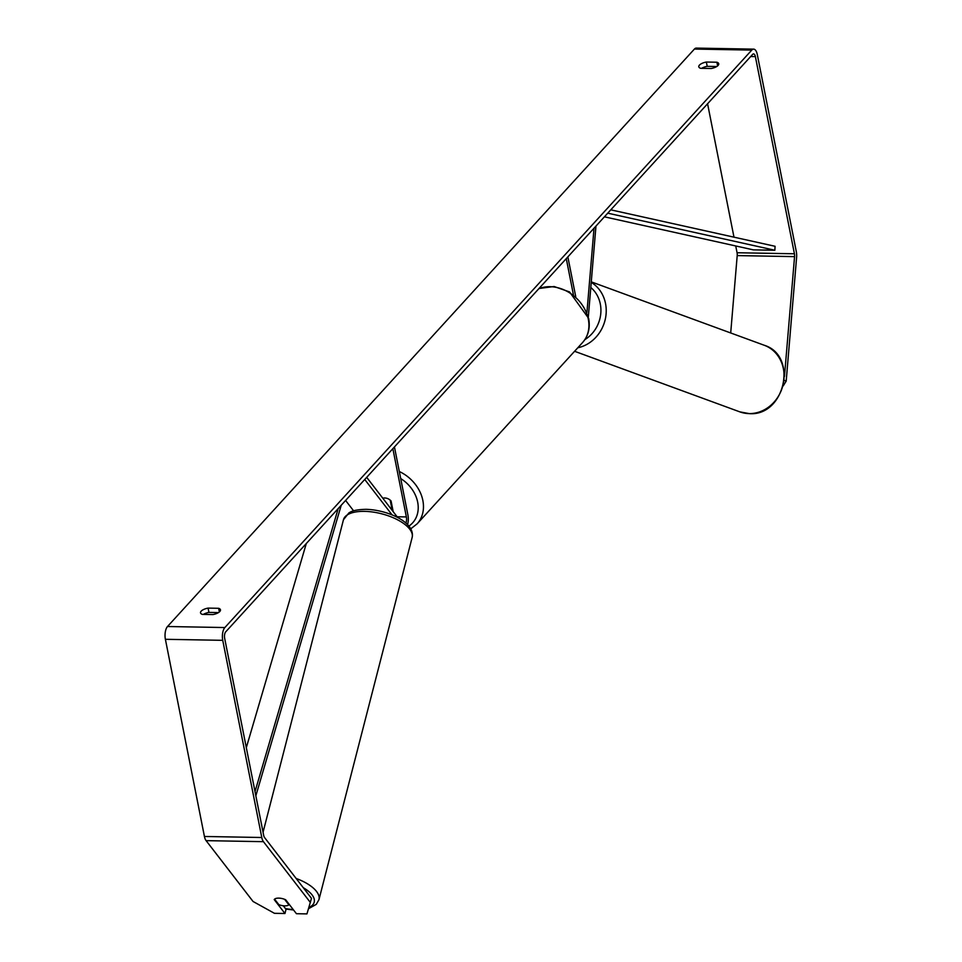<?xml version="1.0" encoding="UTF-8"?>
<svg xmlns="http://www.w3.org/2000/svg" width="962" height="962" viewBox="0 0 962 962"><rect width="100%" height="100%" fill="white"/><g stroke="black" fill="none" stroke-linecap="round" stroke-linejoin="round"><path stroke-width="1.44" d="M594.023 228.198L586.928 312.458M595.971 226.07L588.323 316.895M575.697 296.452L567.857 256.878M573.376 294.552L566.269 258.622M407.551 524.675A9.56 4.173 91 0 0 407.96 515.187L394.444 446.921M405.904 523.1A5.58 2.441 91 0 0 406.373 516.931L392.857 448.665M366.69 477.344L397.715 517.544M364.742 479.473L392.075 514.886M393.193 511.688L391.065 500.949A7.973 6.421 -137.6 0 0 382.804 498.232A7.973 6.421 42.4 0 1 390.187 500.12L392.207 510.353L392.797 509.704M345.598 500.456L353.595 510.822M284.716 905.867A7.973 3.427 14.4 0 1 278.848 904.665L274.579 899.145A7.973 3.427 14.4 0 1 278.739 898.123A7.973 3.427 14.4 0 1 284.62 899.326L288.877 904.845A7.973 3.427 14.4 0 1 284.716 905.867M288.877 904.845L289.057 904.16M202.357 614.381A7.973 3.187 168.8 0 1 200.529 612.854A7.973 3.187 168.8 0 1 201.178 611.171A7.973 3.187 168.8 0 1 208.081 608.104L218.639 608.297A7.973 3.187 168.8 0 1 220.466 609.836A7.973 3.187 168.8 0 1 212.903 614.574L202.357 614.381M699.446 65.103A7.973 3.187 -11.2 0 0 698.797 66.787A7.973 3.187 -11.2 0 0 700.637 68.314L711.183 68.506A7.973 3.187 -11.2 0 0 718.734 63.769A7.973 3.187 -11.2 0 0 716.906 62.229L706.361 62.037A7.973 3.187 -11.2 0 0 699.446 65.103M716.762 66.51L707.214 66.342A7.973 3.187 -11.2 0 0 701.635 68.338M784.463 376.455L794.564 256.626A4.786 2.092 91 0 0 794.42 253.776L755.374 56.602A4.786 2.092 91 0 0 753.547 53.92A4.786 2.092 91 0 0 752.621 54.401L225.709 631.854A4.786 2.092 91 0 0 224.651 638.239L263.684 835.413A4.786 2.092 91 0 0 264.526 837.505L311.484 898.34L306.95 913.9L296.428 913.708L285.678 899.783A7.973 3.427 14.4 0 0 274.206 899.566L284.956 913.503L274.435 913.311L253.054 901.478L206.096 840.644A9.56 4.173 91 0 1 204.425 836.471L165.392 639.297A9.56 4.173 91 0 1 167.508 626.515L694.42 49.062A9.56 4.173 91 0 1 696.296 48.1L753.643 49.134A9.56 4.173 91 0 0 751.767 50.096L224.855 627.549A9.56 4.173 91 0 0 222.739 640.331L261.784 837.505A9.56 4.173 91 0 0 263.444 841.678L310.401 902.512M203.367 614.405A7.973 3.187 168.8 0 1 208.934 612.409L218.482 612.578M283.285 905.771L286.027 909.318L284.956 913.503M784.246 380.375L786.194 381.084L796.608 257.371A9.56 4.173 91 0 0 796.32 251.683L757.286 54.509A9.56 4.173 91 0 0 753.643 49.134M730.699 332.96L737.205 255.591A4.786 2.092 91 0 0 737.072 252.741L735.726 245.959M733.982 237.169L707.575 103.764M786.194 381.084L783.224 385.906M717.628 65.885L716.906 62.229M707.214 66.342L706.361 62.037M219.36 611.952L218.639 608.297M208.934 612.409L208.081 608.104M392.207 510.353A7.973 6.421 42.4 0 1 392.183 510.377L392.797 509.716M604.413 216.823L753.342 249.867L774.855 250.252L775.071 246.284L610.786 209.836M774.855 250.252L607.743 213.167M246.308 747.666L306.301 543.53M255.014 791.618L338.191 508.573M255.844 795.814L341.233 505.242M406.373 516.931L397.114 516.762M293.206 909.535A31.481 13.552 14.4 0 1 285.461 908.585M412.157 537.421C415.38 522.33 387.866 509.92 366.089 509.319C353.066 509.644 350.745 511.964 348.953 512.854L343.458 519.745A35.474 15.272 14.4 0 1 364.514 511.363A35.474 15.272 14.4 0 1 412.157 537.421L318.951 899.686A35.474 15.272 -165.6 0 0 296.14 878.462M303.234 887.649A31.481 13.552 14.4 0 1 308.898 907.491M224.855 627.549L167.508 626.515M751.767 50.096L694.42 49.062M263.444 841.678L206.096 840.644M755.374 56.602L750.673 56.517M794.42 253.776L737.072 252.741M794.564 256.626L737.205 255.591M222.739 640.331L165.392 639.297M261.784 837.505L204.425 836.471M749.097 413.588A35.474 31.542 -69.9 0 0 783.152 384.343A35.474 31.542 -69.9 0 0 764.249 345.262C798.328 355.651 784.908 416.33 749.362 413.636L739.838 411.868A35.474 31.542 -69.9 0 0 749.097 413.588M591.221 282.383A35.474 31.542 110.1 0 1 605.435 318.542A35.474 31.542 110.1 0 1 577.789 347.775M584.848 339.634A31.481 28.006 -69.9 0 0 590.8 287.506M399.314 471.524A35.474 28.583 42.4 0 1 422.859 500.493A35.474 28.583 42.4 0 1 417.147 523.821L582.611 342.496A35.474 28.583 -137.6 0 0 588.311 319.168A35.474 28.583 -137.6 0 0 538.804 288.72M408.85 526.118A31.481 25.373 -137.6 0 0 417.676 502.164A31.481 25.373 -137.6 0 0 400.709 478.571M285.834 909.054L293.566 910.004M343.458 519.745L263.059 832.238M308.525 908.705L316.257 904.376L318.951 899.686M591.269 281.854L764.249 345.262M574.591 351.286L739.838 411.868M582.611 342.496C588.371 335.834 590.379 327.777 588.636 318.326L569.54 291.919L554.076 286.508L538.997 288.504M417.147 523.821L410.738 528.847"/></g></svg>
